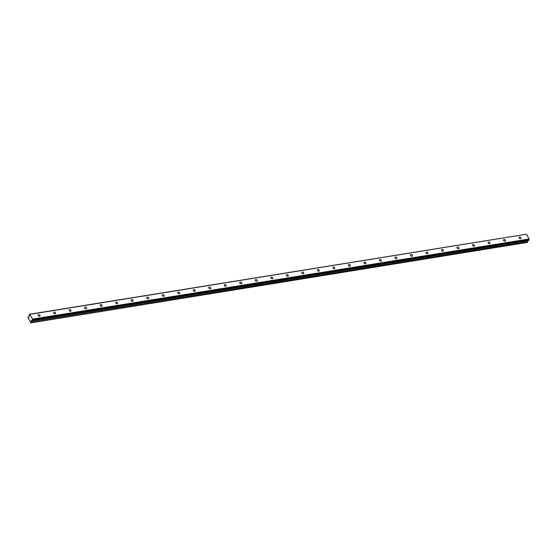 <?xml version="1.0" encoding="UTF-8"?>
<svg xmlns="http://www.w3.org/2000/svg" width="557" height="557" viewBox="0 0 557 557"><rect width="100%" height="100%" fill="white"/><g stroke="black" fill="none" stroke-linecap="round" stroke-linejoin="round"><path stroke-width="0.84" d="M520.51 238.688A1.086 0.766 30 0 0 519.577 237.004A1.086 0.766 30 0 0 520.51 238.688M39.54 316.327A1.086 0.766 30 0 0 38.614 314.635A1.086 0.766 30 0 0 39.54 316.327M55.059 313.821A1.086 0.766 30 0 0 54.126 312.129A1.086 0.766 30 0 0 55.059 313.821M70.572 311.314A1.086 0.766 30 0 0 69.646 309.629A1.086 0.766 30 0 0 70.572 311.314M86.084 308.815A1.086 0.766 30 0 0 85.158 307.123A1.086 0.766 30 0 0 86.084 308.815M101.604 306.308A1.086 0.766 30 0 0 100.671 304.616A1.086 0.766 30 0 0 101.604 306.308M117.116 303.802A1.086 0.766 30 0 0 116.19 302.117A1.086 0.766 30 0 0 117.116 303.802M132.629 301.302A1.086 0.766 30 0 0 131.703 299.61A1.086 0.766 30 0 0 132.629 301.302M148.148 298.796A1.086 0.766 30 0 0 147.215 297.104A1.086 0.766 30 0 0 148.148 298.796M163.661 296.289A1.086 0.766 30 0 0 162.735 294.604A1.086 0.766 30 0 0 163.661 296.289M179.18 293.783A1.086 0.766 30 0 0 178.247 292.098A1.086 0.766 30 0 0 179.18 293.783M194.692 291.283A1.086 0.766 30 0 0 193.766 289.591A1.086 0.766 30 0 0 194.692 291.283M210.205 288.777A1.086 0.766 30 0 0 209.279 287.085A1.086 0.766 30 0 0 210.205 288.777M225.724 286.27A1.086 0.766 30 0 0 224.791 284.585A1.086 0.766 30 0 0 225.724 286.27M241.237 283.771A1.086 0.766 30 0 0 240.311 282.079A1.086 0.766 30 0 0 241.237 283.771M256.749 281.264A1.086 0.766 30 0 0 255.823 279.572A1.086 0.766 30 0 0 256.749 281.264M272.269 278.758A1.086 0.766 30 0 0 271.336 277.073A1.086 0.766 30 0 0 272.269 278.758M287.781 276.258A1.086 0.766 30 0 0 286.855 274.566A1.086 0.766 30 0 0 287.781 276.258M303.3 273.752A1.086 0.766 30 0 0 302.367 272.06A1.086 0.766 30 0 0 303.3 273.752M318.813 271.245A1.086 0.766 30 0 0 317.887 269.56A1.086 0.766 30 0 0 318.813 271.245M334.325 268.739A1.086 0.766 30 0 0 333.399 267.054A1.086 0.766 30 0 0 334.325 268.739M349.845 266.239A1.086 0.766 30 0 0 348.912 264.547A1.086 0.766 30 0 0 349.845 266.239M365.357 263.733A1.086 0.766 30 0 0 364.431 262.041A1.086 0.766 30 0 0 365.357 263.733M380.87 261.226A1.086 0.766 30 0 0 379.944 259.541A1.086 0.766 30 0 0 380.87 261.226M396.389 258.727A1.086 0.766 30 0 0 395.456 257.035A1.086 0.766 30 0 0 396.389 258.727M411.902 256.22A1.086 0.766 30 0 0 410.975 254.528A1.086 0.766 30 0 0 411.902 256.22M427.421 253.714A1.086 0.766 30 0 0 426.488 252.029A1.086 0.766 30 0 0 427.421 253.714M442.933 251.214A1.086 0.766 30 0 0 442.007 249.522A1.086 0.766 30 0 0 442.933 251.214M458.446 248.707A1.086 0.766 30 0 0 457.52 247.016A1.086 0.766 30 0 0 458.446 248.707M473.965 246.201A1.086 0.766 30 0 0 473.032 244.516A1.086 0.766 30 0 0 473.965 246.201M489.478 243.694A1.086 0.766 30 0 0 488.552 242.01A1.086 0.766 30 0 0 489.478 243.694M504.99 241.195A1.086 0.766 30 0 0 504.064 239.503A1.086 0.766 30 0 0 504.99 241.195M30.008 314.343L526.49 234.205L529.115 238.981L32.633 319.119L29.618 314.266L29.096 315.165L29.215 316.648L27.857 317.511L30.9 322.879L527.583 242.386L527.758 240.715M31.101 322.524L31.352 320.338L32.146 320.714L32.633 319.119M526.49 234.205L29.618 314.266M32.146 320.714L528.628 240.575L529.115 238.981M30.9 322.879L527.583 242.386M529.15 239.677L32.668 319.815M28.407 316.919L28.052 316.975M527.653 241.703L31.171 321.842M31.317 320.463L31.686 320.407"/></g></svg>
